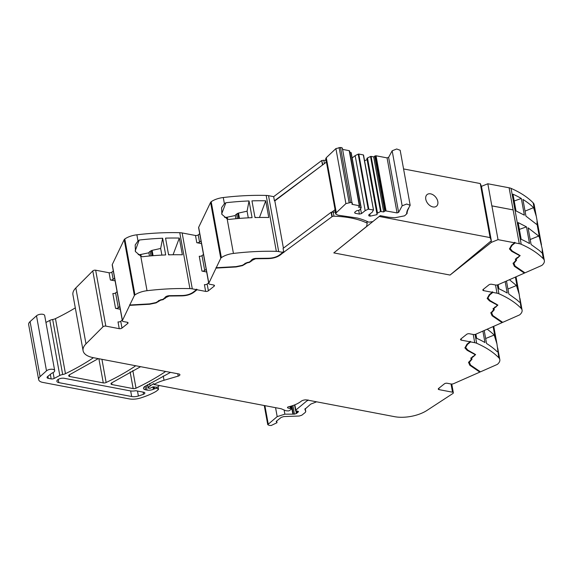 <?xml version="1.0" encoding="UTF-8"?>
<svg xmlns="http://www.w3.org/2000/svg" width="573" height="573" viewBox="0 0 573 573"><rect width="100%" height="100%" fill="white"/><g stroke="black" fill="none" stroke-linecap="round" stroke-linejoin="round"><path stroke-width="0.86" d="M198.666 227.295L208.83 283.205A2.493 1.139 169.7 0 0 208.773 283.578L198.609 227.667A2.493 1.139 169.7 0 1 198.666 227.295L210.592 202.376A2.994 1.361 -10.3 0 1 211.201 201.725A14.962 6.819 -10.3 0 1 223.277 197.527A149.625 68.194 -10.3 0 1 223.32 197.52A149.625 68.194 -10.3 0 1 224.623 197.37A149.625 68.194 -10.3 0 1 229.415 196.854A149.625 68.194 -10.3 0 1 266.173 195.436A9.977 4.548 -10.3 0 1 268.536 195.68L273.672 196.654L274.424 200.808L274.825 200.879L326.424 162.066L335.076 209.675A3.997 1.819 169.7 0 0 334.99 210.27L335.663 213.98L336.287 212.733L345.906 203.616L350.511 202.527C352.151 202.627 352.717 203.114 352.209 203.988L351.951 204.317L359.207 205.7L359.436 206.309L358.433 207.111L361.011 207.598L351.005 152.561L361.162 207.67M221.364 257.635A14.962 6.819 169.7 0 1 233.433 253.438A149.625 68.194 169.7 0 1 276.329 251.346A9.977 4.548 169.7 0 1 278.7 251.583L282.833 252.371L279.789 254.799C276.73 257.026 272.834 258.172 268.114 258.251L255.751 258.402C253.445 258.602 251.962 259.268 251.303 260.407L249.448 262.033L246.92 262.592L242.4 265.299L236.076 266.617L216.236 267.734L220.755 258.28A2.994 1.361 169.7 0 1 221.364 257.635L211.201 201.725M208.83 283.205L216.057 268.092L236.055 266.968L242.508 265.621L247.042 262.914L249.57 262.355L252.027 260.364L255.594 258.76L267.877 258.609C272.941 258.53 277.11 257.298 280.39 254.913L283.427 252.485L283.349 252.048L282.747 251.934L282.833 252.371M283.427 252.485L332.24 216.53L331.488 212.382L335.076 209.675M283.076 248.417L283.836 252.564M274.424 200.808L322.835 164.773L321.689 160.533L273.672 196.654M335.327 212.132A73.315 33.413 169.7 0 0 333.221 212.046L331.094 212.297L283.083 248.417M283.349 252.048L278.843 255.472M245.316 263.157L243.697 264.755M252.586 259.204L250.688 261.503M321.689 160.533L322.441 164.687M325.922 160.368L323.809 160.29A1.998 0.91 169.7 0 0 322.083 160.619M331.094 212.297L331.853 216.444M216.057 268.092L215.978 267.655M129.813 304.915L134.354 295.553A2.994 1.361 -10.3 0 1 134.956 294.902L124.799 238.991A2.994 1.361 -10.3 0 0 124.191 239.643L112.265 264.561L122.429 320.472L129.656 305.366L149.653 304.242L156.1 302.895L160.641 300.18L163.162 299.622L165.626 297.638L169.185 296.033L181.476 295.883C186.533 295.797 190.709 294.565 193.989 292.187L197.026 289.759L205.643 291.399A1.998 0.91 169.7 0 0 208.393 290.79L214.109 286.228A1.998 0.91 169.7 0 0 214.474 285.562A1.998 0.91 169.7 0 0 213.65 285.01L209.797 284.272A2.493 1.139 169.7 0 1 208.773 283.578M208.636 282.847L207.161 284.022L208.393 290.79M134.956 294.902A14.962 6.819 -10.3 0 1 147.032 290.704A149.625 68.194 -10.3 0 1 189.928 288.613A9.977 4.548 -10.3 0 1 192.292 288.856L196.424 289.644L193.388 292.072C190.322 294.293 186.433 295.446 181.705 295.518L169.35 295.675C167.044 295.869 165.554 296.542 164.895 297.681L163.04 299.299L160.519 299.858L155.999 302.565L149.668 303.883L129.827 305.001M197.026 289.759L196.947 289.322L196.346 289.207L196.424 289.644M206.667 271.989L201.954 271.086A1.998 0.91 169.7 0 0 204.704 270.485L206.18 269.303M201.016 240.911L199.54 242.093A1.998 0.91 -10.3 0 1 196.797 242.701L201.503 243.597M124.799 238.991A14.962 6.819 -10.3 0 1 136.868 234.801A149.625 68.194 -10.3 0 1 179.764 232.702A9.977 4.548 -10.3 0 1 182.135 232.946L195.486 235.489L196.797 242.701M196.947 289.322L193.903 291.75L193.989 292.187M192.435 292.739L193.903 291.75M164.286 298.769L166.184 296.477M157.296 302.021L158.914 300.424M129.656 305.366L129.577 304.929M113.304 270.972L111.828 272.154A1.998 0.91 -10.3 0 1 109.078 272.762L95.662 270.205L105.819 326.109L119.241 328.673A1.998 0.91 169.7 0 0 121.992 328.064L127.707 323.494A1.998 0.91 169.7 0 0 128.066 322.835A1.998 0.91 169.7 0 0 127.249 322.277L123.388 321.539A2.493 1.139 169.7 0 1 122.364 320.844A2.493 1.139 169.7 0 1 122.429 320.472M122.235 320.114L120.76 321.288L121.992 328.064M120.258 309.255L115.553 308.36A1.998 0.91 169.7 0 0 118.296 307.751L119.771 306.576M114.614 278.184L113.139 279.359A1.998 0.91 -10.3 0 1 110.388 279.968L115.101 280.863M95.662 270.205A1.998 0.91 169.7 0 0 92.79 270.922L75.829 287.947A24.94 11.367 169.7 0 0 72.929 294.801L83.092 350.712A24.94 11.367 169.7 0 0 93.327 357.674L178.883 373.976A2.493 1.139 169.7 0 1 179.901 374.67A2.493 1.139 169.7 0 1 178.203 376.11L164.028 380.271L163.248 375.974M75.829 287.947L85.993 343.857L102.947 326.832A1.998 0.91 169.7 0 1 105.819 326.109M85.993 343.857A24.94 11.367 169.7 0 0 83.092 350.712M290.826 406.2L291.313 408.886A1.246 0.566 169.7 0 1 291.091 409.301L289.609 410.49A1.246 0.566 169.7 0 1 288.169 410.898L287.317 410.87A5.021 2.285 169.7 0 1 285.239 410.476L281.587 408.929A4.999 2.278 169.7 0 0 280.648 408.649L153.908 384.49L153.75 383.616A27.432 12.499 -10.3 0 0 153.027 384.046A27.432 12.499 -10.3 0 0 150.126 386.059L149.66 383.48M153.908 384.49A27.432 12.499 -10.3 0 1 164.028 380.271M451.76 384.046L453.343 392.756A1.998 0.91 169.7 0 1 452.835 393.529L426.949 410.433A24.94 11.367 169.7 0 1 394.503 416.664L306.985 399.983A4.498 2.048 169.7 0 0 305.66 399.868A4.19 1.912 169.7 0 0 301.176 401.25A19.955 9.096 169.7 0 1 288.599 406.766A1.368 0.623 169.7 0 0 287.496 407.467A1.382 0.63 169.7 0 0 287.488 407.596A1.382 0.63 169.7 0 0 287.796 407.904A8.022 3.653 169.7 0 0 290.332 408.492L290.64 408.52A1.246 0.566 169.7 0 1 291.313 408.886M366.87 221.285L367.214 223.176L366.584 226.478L333.794 252.894L450.034 275.054L491.376 242.343L498.03 239.657L514.533 242.802L511.496 245.23L509.469 248.954L511.71 251.354L518.952 255.229C519.768 255.895 519.417 256.589 517.899 257.306L515.392 259.283L515.815 260.407L513.121 263.465L514.361 266.28L524.374 273.128L498.266 284.638A2.493 1.139 169.7 0 1 495.516 284.996L491.655 284.258A1.998 0.91 169.7 0 0 488.905 284.867L483.189 289.437A1.998 0.91 169.7 0 0 482.831 290.096A1.998 0.91 169.7 0 0 483.648 290.654L492.264 292.294L489.22 294.723L487.2 298.447L489.435 300.846L496.684 304.721C497.493 305.388 497.142 306.082 495.631 306.806L493.124 308.783L493.546 309.9L490.853 312.965L492.092 315.773L502.106 322.62L475.998 334.131A2.493 1.139 169.7 0 1 473.241 334.489L469.387 333.751A1.998 0.91 169.7 0 0 466.637 334.36L460.914 338.93A1.998 0.91 169.7 0 0 460.556 339.588A1.998 0.91 169.7 0 0 461.38 340.147L469.996 341.787L466.952 344.215L464.932 347.94L467.167 350.339L474.415 354.214C475.225 354.88 474.874 355.575 473.355 356.299L470.856 358.275L471.278 359.393L468.578 362.458L469.824 365.266L479.845 372.106L453.723 383.624A2.493 1.139 169.7 0 1 450.972 383.982L447.112 383.251A1.998 0.91 169.7 0 0 444.369 383.853L438.646 388.422A1.998 0.91 169.7 0 0 438.288 389.081A1.998 0.91 169.7 0 0 439.104 389.64L452.527 392.197A1.998 0.91 169.7 0 1 453.343 392.756M480.038 371.555L469.745 364.829L468.542 362.107M479.845 372.106L479.766 371.669M469.996 341.787L469.917 341.35L470.519 341.465L470.598 341.902L474.731 342.69A9.977 4.548 -10.3 0 1 476.672 343.27A149.625 68.194 -10.3 0 1 498.797 357.76A14.962 6.819 -10.3 0 1 499.806 359.615A14.962 6.819 -10.3 0 1 497.736 364.056A2.994 1.361 -10.3 0 1 496.791 364.643L480.461 371.841L470.526 365.044L469.194 361.756L470.046 360.797M469.824 365.266L469.745 364.829M471.199 358.956L470.827 357.975M474.415 354.214L474.845 354.766L474.415 354.214M464.904 347.725L467.088 349.902L474.337 353.777M502.313 322.055L492.014 315.336L490.81 312.614M502.106 322.62L502.027 322.184M492.264 292.294L492.186 291.858L492.787 291.972L492.866 292.409L496.999 293.197A9.977 4.548 -10.3 0 1 498.94 293.777A149.625 68.194 -10.3 0 1 521.065 308.267A14.962 6.819 -10.3 0 1 522.082 310.122A14.962 6.819 -10.3 0 1 520.005 314.563A2.994 1.361 -10.3 0 1 519.059 315.143L502.729 322.348L492.794 315.551L491.469 312.264L492.314 311.304M492.092 315.773L492.014 315.336M493.468 309.463L493.095 308.475M496.684 304.721L497.12 305.273L496.684 304.721M487.172 298.225L489.356 300.41L496.605 304.284M524.582 272.562L514.282 265.843L513.079 263.122M524.374 273.128L524.295 272.691M514.533 242.802L514.454 242.365L515.055 242.479L515.134 242.916L519.267 243.704A9.977 4.548 -10.3 0 1 521.215 244.284A149.625 68.194 -10.3 0 1 543.34 258.774A14.962 6.819 -10.3 0 1 544.35 260.629A14.962 6.819 -10.3 0 1 542.273 265.063A2.994 1.361 -10.3 0 1 541.335 265.65L524.997 272.848L515.063 266.058L513.737 262.763L514.583 261.811M514.361 266.28L514.282 265.843M515.736 259.97L515.363 258.982M518.952 255.229L519.389 255.78L518.952 255.229M509.44 248.732L511.625 250.917L518.873 254.792M498.03 239.657L491.892 205.857L513.129 209.904L491.842 205.879L487.824 183.768L509.111 187.794L513.129 209.904L509.111 187.794A9.977 4.548 -10.3 0 1 511.052 188.374A149.625 68.194 -10.3 0 1 530.77 200.557A149.625 68.194 -10.3 0 1 532.668 202.348A149.625 68.194 -10.3 0 1 533.162 202.842A149.625 68.194 -10.3 0 1 533.177 202.863A14.962 6.819 -10.3 0 1 534.186 204.719L537.051 220.483L537.051 224.172L536.586 224.365L537.051 224.172L539.465 237.458L538.713 236.047L530.197 239.521M225.862 202.749L224.401 203.737L221.586 207.684L221.88 214.352L227.144 218.843L228.899 219.452A149.625 68.194 -10.3 0 1 252.084 217.668L249.047 200.958A149.625 68.194 -10.3 0 0 225.862 202.749L221.672 213.915M265.729 200.808A149.625 68.194 -10.3 0 0 251.955 200.865L254.992 217.568A149.625 68.194 -10.3 0 1 268.766 217.511L265.729 200.808L259.469 217.475M205.643 291.399L204.418 284.631A1.998 0.91 169.7 0 0 207.161 284.022M201.954 271.086L199.254 256.238A1.998 0.91 169.7 0 0 202.004 255.63L203.479 254.455M119.241 328.673L118.009 321.897A1.998 0.91 169.7 0 0 120.76 321.288M115.553 308.36L112.852 293.505A1.998 0.91 169.7 0 0 115.596 292.903L117.071 291.721M75.307 307.88A174.564 79.561 169.7 0 1 55.459 318.631A5.236 2.385 169.7 0 1 52.673 319.49L62.679 374.527A5.236 2.385 169.7 0 0 65.458 373.668A174.564 79.561 169.7 0 0 92.618 358.261A2.493 1.139 169.7 0 0 93.191 357.645M62.679 374.527A4.985 2.271 169.7 0 0 59.793 375.458L54.163 378.438A2.493 1.139 169.7 0 1 51.169 378.911L48.297 378.366A2.994 1.361 169.7 0 1 47.065 377.528A2.994 1.361 169.7 0 1 47.609 376.54L51.033 373.804A7.485 3.409 169.7 0 1 52.809 372.722A4.491 2.048 169.7 0 0 54.686 370.588A4.491 2.048 169.7 0 0 52.157 369.241A4.491 2.048 169.7 0 0 47.731 370.051A4.491 2.048 169.7 0 0 46.499 370.838L40.089 376.611A9.977 4.548 169.7 0 0 38.649 379.613A9.977 4.548 169.7 0 0 42.746 382.399L129.204 398.88A12.47 5.68 169.7 0 0 140.507 397.999A47.38 21.595 169.7 0 0 152.891 393.099A47.394 21.602 169.7 0 0 155.842 391.545A2.5 1.139 169.7 0 0 156.207 391.302L158.334 389.604A0.996 0.451 169.7 0 0 158.513 389.275A0.996 0.451 169.7 0 0 158.306 389.06L156.458 388.215L156.271 387.205M170.539 372.386A2.493 1.139 169.7 0 0 170.374 372.464L144.847 386.453A4.985 2.271 169.7 0 0 143.515 388.415A4.985 2.271 169.7 0 0 145.563 389.805L146.996 390.077A5.988 2.729 169.7 0 0 153.363 389.318A1.246 0.566 169.7 0 0 153.757 389.096L156.458 388.215M140.643 366.691A2.493 1.139 169.7 0 0 140.471 366.763L111.613 382.929A2.493 1.139 169.7 0 0 110.997 383.874A2.493 1.139 169.7 0 0 112.022 384.576L133.165 388.601A2.493 1.139 169.7 0 0 136.016 388.2A174.564 79.561 169.7 0 0 164.838 372.027A2.493 1.139 169.7 0 0 165.418 371.411M98.312 358.619A2.493 1.139 169.7 0 0 98.141 358.698L69.326 374.864A2.493 1.139 169.7 0 0 68.71 375.816A2.493 1.139 169.7 0 0 69.734 376.511L103.283 382.907A2.493 1.139 169.7 0 0 106.141 382.499A174.564 79.561 169.7 0 0 134.934 366.326A2.493 1.139 169.7 0 0 135.507 365.71M130.307 390.886A7.485 3.409 169.7 0 0 134.949 390.858A2.493 1.139 169.7 0 1 136.503 390.85L143.83 392.247A2.493 1.139 169.7 0 1 144.854 392.942A2.493 1.139 169.7 0 1 143.515 394.26A41.994 19.138 169.7 0 1 138.394 396.007A7.485 3.409 169.7 0 1 131.675 396.523L58.833 382.635A4.742 2.156 169.7 0 1 56.892 381.317A4.742 2.156 169.7 0 1 59.241 378.896A4.742 2.156 169.7 0 1 64.269 378.302L130.307 390.886M147.762 384.626L148.292 387.527L150.126 386.059M148.292 387.527A0.996 0.451 169.7 0 0 148.113 387.857A0.996 0.451 169.7 0 0 148.522 388.136L149.13 388.25A1.246 0.566 169.7 0 0 150.627 388.014L152.318 387.119A1.246 0.566 169.7 0 1 153.729 386.868L156.25 387.205A1.246 0.566 169.7 0 0 157.883 386.811L158.306 389.06M159.258 385.514A1.497 0.68 169.7 0 0 159.029 385.765A2.493 1.139 169.7 0 1 158.657 386.188L157.883 386.811M469.308 362.286L472.009 359.235L471.586 358.111L475.583 354.637L467.754 350.046L465.634 347.496L467.554 344.33L470.598 341.902M470.519 341.465L467.475 343.893L467.554 344.33M491.577 312.794L494.277 309.735L493.854 308.618L497.851 305.137L490.022 300.553L487.902 298.003L489.822 294.837L492.866 292.409M492.787 291.972L489.743 294.4L489.822 294.837M513.845 263.301L516.545 260.242L516.123 259.125L520.126 255.644L512.291 251.06L510.171 248.503L512.097 245.344L515.134 242.916M515.055 242.479L512.018 244.907L512.097 245.344M224.616 217.411L226.45 217.31L226.686 218.628M235.875 218.736L235.295 215.52L227.237 217.203A2.493 1.139 -10.3 0 1 226.45 217.31M235.295 215.52A4.491 2.048 -10.3 0 1 236.577 214.08L237.716 213.385A1.497 0.68 -10.3 0 1 238.511 213.084L247.078 211.186L249.047 200.958M254.899 217.067A7.37 3.359 -10.3 0 1 255.923 217.547M199.705 233.705L198.229 234.88A1.998 0.91 -10.3 0 1 195.486 235.489M139.225 240.151L138 241.004L135.185 244.95L135.479 251.619L140.743 256.11L142.24 256.754A149.625 68.194 -10.3 0 1 165.683 254.935L162.646 238.232A149.625 68.194 -10.3 0 0 139.203 240.044L135.171 250.945M179.32 238.074A149.625 68.194 -10.3 0 0 165.554 238.132L168.584 254.842A149.625 68.194 -10.3 0 1 182.357 254.784L179.32 238.074L173.067 254.749M52.673 319.49A4.985 2.271 169.7 0 0 49.794 320.422L45.94 322.456M54.686 370.588L44.687 315.551A4.491 2.048 169.7 0 0 42.151 314.205A4.491 2.048 169.7 0 0 37.732 315.021A4.491 2.048 169.7 0 0 36.5 315.802L46.499 370.838M38.649 379.613L28.65 324.583A9.977 4.548 169.7 0 1 30.09 321.575L36.5 315.802M498.797 357.76L496.941 343.85L494.17 335.04A149.625 68.194 -10.3 0 0 491.634 332.698A149.625 68.194 -10.3 0 0 487.165 329.21M521.065 308.267L519.217 294.357L516.445 285.54L507.929 289.014M525.04 211.129L533.556 207.655L536.328 216.472M543.34 258.774L542.208 252.564L542.216 248.875L539.465 237.458M138.222 254.684L140.041 254.577L140.285 255.895M149.474 256.002L148.894 252.793L140.836 254.476A2.493 1.139 -10.3 0 1 140.041 254.577M148.894 252.793A4.491 2.048 -10.3 0 1 150.169 251.346L151.308 250.659A1.497 0.68 -10.3 0 1 152.11 250.351L160.669 248.46L162.646 238.232M168.498 254.333A7.37 3.359 -10.3 0 1 169.515 254.813M497.672 351.557L497.206 351.743L497.672 351.557M484.206 330.514L486.57 343.514A149.625 68.194 -10.3 0 1 494.671 349.401A149.625 68.194 -10.3 0 1 497.206 351.743M482.896 331.087L484.98 342.561A149.625 68.194 -10.3 0 0 476.636 338.285L475.891 334.174M465.634 347.496L467.475 343.893M487.902 298.003L489.743 294.4M510.171 248.503L512.018 244.907M161.88 255.107L160.669 248.46M473.642 356.105L475.511 354.422M495.91 306.612L497.779 304.929M518.185 257.119L520.055 255.436M471.586 358.111L472.474 356.585M493.854 308.618L494.75 307.092M516.123 259.125L517.018 257.592M470.476 360.596L471.923 358.798M492.751 311.103L494.198 309.298M515.02 261.61L516.466 259.805M276.695 420.983L277.01 422.716L271.165 425.51L269.21 425.388L267.741 424.643L277.189 416.621L284.867 414.164L294.45 414.143L296.356 413.548L297.989 412.245L298.06 411.299L296.04 410.855L295.79 410.103L308.059 399.911M296.04 410.855L294.83 404.825M519.482 302.25L519.94 302.057L519.482 302.25A149.625 68.194 -10.3 0 0 516.939 299.908L508.838 294.021L506.475 281.014M505.164 281.594L507.248 293.061A149.625 68.194 -10.3 0 0 498.904 288.792L498.159 284.681M536.586 224.365L525.95 216.136L522.913 199.425A149.625 68.194 -10.3 0 1 533.556 207.655M541.75 252.757L542.208 252.564L541.75 252.757A149.625 68.194 -10.3 0 0 539.207 250.415L531.107 244.521L528.07 227.818L538.713 236.047M521.172 239.292L518.142 222.589L526.487 226.865L529.524 243.568A149.625 68.194 -10.3 0 0 521.172 239.292M521.323 198.473A149.625 68.194 -10.3 0 0 512.978 194.197L516.015 210.907L524.359 215.176L521.323 198.473L514.21 200.987M277.01 422.716L276.179 421.406M304.865 409.172L305.746 411.471L305.323 412.395L301.806 415.21L299.249 416.027L283.757 416.571L281.2 417.388L276.265 421.327M316.604 401.816L310.752 404.101L304.872 409.272M305.223 408.528L305.774 411.564L305.208 408.535M298.533 411.636L298.06 411.299M519.374 229.379L526.487 226.865M516.445 285.54L509.433 279.71M485.66 338.507L494.17 335.04M248.281 217.84L247.078 211.186M491.376 242.343L491.111 240.889M481.413 186.361L487.824 183.768L491.842 205.879M112.265 264.561A2.493 1.139 169.7 0 0 112.208 264.934L122.364 320.844M367.214 223.176A73.315 33.413 169.7 0 0 333.973 216.2A1.998 0.91 169.7 0 0 332.24 216.53M283.42 248.159L274.825 200.879M361.191 207.827L359.486 210.133L356.564 210.785L354.63 212.325L354.981 213.235L359.386 214.08L361.448 213.622L365.166 210.656L368.21 209.166L373.338 209.947L372.378 212.031L368.661 214.997L369.005 215.914L370.208 216.143L377.077 214.624L376.919 213.457L380.529 211.516L383.688 211.924L385.385 210.835L397.075 212.92L398.622 212.382L402.167 205.822L406.687 204.024L410.175 205.299L407.346 210.391L406.572 214.016L404.581 215.835L394.904 217.754L388.652 217.253L380.228 215.649L372.772 221.601L368.783 222.181A75.084 34.222 169.7 0 0 357.394 218.048L338.041 215.183L335.663 213.98M326.338 162.66L325.657 158.943L326.281 157.697L335.9 148.586L340.512 147.497C342.145 147.598 342.711 148.085 342.21 148.959M406.644 213.349L406.572 214.016M406.773 212.375L406.672 213.034M407.009 211.387L406.837 212.06M407.346 210.391L407.102 211.072M407.797 209.396L408.126 209.611L408.026 209.059M408.348 208.393L408.642 208.601L408.549 208.071M383.688 211.924L373.682 156.887L376.06 155.784L387.069 157.883L388.616 157.346L392.161 150.785L396.688 148.987L400.176 150.262L410.175 205.299M381.109 211.43L371.111 156.393L373.682 156.887M380.529 211.516L370.53 156.479L371.111 156.393M377.492 213.006L367.486 157.969L370.53 156.479M376.919 213.457L366.913 158.427L367.486 157.969M364.578 160.798L367.121 159.552M369.005 215.914L368.819 214.875M373.489 210.019L363.518 155.147M373.517 210.176L363.332 154.911L358.784 154.044L368.783 209.081M368.21 209.166L358.204 154.13L358.784 154.044M365.166 210.656L355.16 155.62L358.204 154.13M352.173 158.005L355.16 155.62M361.448 213.622L360.575 208.83M359.386 214.08L358.705 210.312M354.981 213.235L354.787 212.196M349.867 152.346L351.192 152.798M342.611 149.41L349.201 150.663L349.437 151.272M349.201 150.663L359.436 206.309M342.41 148.328L352.209 203.988M333.794 252.894L379.226 216.451L490.094 237.594L491.34 240.703L450.034 275.054L333.794 252.894M403.564 168.935L480.274 183.553L481.499 186.576L491.34 240.703M480.274 183.553L490.094 237.594M432.987 206.946A7.485 5.085 51.4 0 0 436.461 206.244A7.485 5.085 51.4 0 0 437.084 199.325A7.485 5.085 51.4 0 0 430.61 193.846A7.485 5.085 51.4 0 0 427.129 194.548A7.485 5.085 51.4 0 0 426.513 201.467A7.485 5.085 51.4 0 0 432.987 206.946A7.485 5.085 51.4 0 0 436.461 206.244A7.485 5.085 51.4 0 0 437.084 199.325A7.485 5.085 51.4 0 0 430.61 193.846A7.485 5.085 51.4 0 0 427.129 194.548A7.485 5.085 51.4 0 0 426.513 201.467A7.485 5.085 51.4 0 0 432.987 206.946M278.7 251.583L268.536 195.68M323.809 160.29L324.411 163.584M280.312 254.476L280.39 254.913M267.813 258.251L267.877 258.609M251.948 259.927L252.027 260.364M251.705 260.579L251.783 261.016M244.8 263.695L244.879 264.132M244.657 263.952L244.743 264.389M210.592 202.376L220.755 258.28M213.901 285.067L214.109 286.228M192.292 288.856L182.135 232.946M181.405 295.518L181.476 295.883M165.547 297.201L165.626 297.638M165.303 297.853L165.382 298.289M158.399 300.961L158.477 301.398M158.255 301.219L158.334 301.656M124.191 239.643L134.354 295.553M127.5 322.341L127.707 323.494M109.078 272.762L110.388 279.968M92.79 270.922L102.947 326.832M177.78 373.768L178.203 376.11M451.037 383.996L452.527 392.197M438.854 388.258L439.104 389.64M478.498 371.204L478.419 370.767M467.088 349.902L467.167 350.339M473.234 334.489L474.731 342.69M461.122 338.765L461.38 340.147M489.356 300.41L489.435 300.846M495.509 284.996L496.999 293.197M483.397 289.265L483.648 290.654M511.625 250.917L511.71 251.354M519.267 243.704L513.129 209.904M233.433 253.438L227.144 218.843M276.329 251.346L266.173 195.436M224.401 203.737L223.277 197.527M202.004 255.63L204.704 270.485M189.928 288.613L179.764 232.702M115.596 292.903L118.296 307.751M164.702 371.275L164.838 372.027M199.54 242.093L198.229 234.88M147.032 290.704L140.743 256.11M138 241.004L136.868 234.801M113.139 279.359L111.828 272.154M92.482 357.495L92.618 358.261M55.459 318.631L65.458 373.668M49.794 320.422L59.793 375.458M53.096 372.579L54.163 378.438M50.338 374.355L51.169 378.911M47.917 376.289L48.297 378.366M30.09 321.575L40.089 376.611M154.481 388.515L154.194 386.933M153.349 386.854L153.757 389.096M152.927 386.911L153.363 389.318M146.187 385.608L146.996 390.077M144.94 386.388L145.563 389.805M132.814 370.545L136.016 388.2M130.135 371.941L133.165 388.601M111.706 382.864L112.022 384.576M101.922 359.307L106.141 382.499M134.798 365.574L134.934 366.326M98.885 358.734L103.283 382.907M69.419 374.799L69.734 376.511M494.922 336.451L493.131 326.574M517.197 286.951L515.399 277.081M534.308 209.066L533.177 202.863M238.64 218.492L237.716 213.385M239.485 218.42L238.511 213.084M237.394 218.592L236.577 214.08M476.672 343.27L475.067 334.431M141.166 256.281L140.836 254.476M150.993 255.866L150.169 251.346M152.239 255.759L151.308 250.659M153.077 255.687L152.11 250.351M473.649 356.162L473.721 356.542M495.924 306.67L495.989 307.049M518.193 257.177L518.264 257.556M472.489 356.65L472.553 357.022M494.757 307.157L494.828 307.529M517.032 257.664L517.097 258.029M470.483 360.625L470.555 361.033M492.751 311.132L492.83 311.54M515.027 261.639L515.098 262.047M470.053 360.847L470.125 361.234M492.322 311.354L492.393 311.741M514.597 261.861L514.661 262.248M275.563 407.682L277.189 416.621M264.891 405.648L268.193 423.812M291.399 406.035L292.832 413.892M284.108 409.996L284.867 414.164M292.889 405.555L294.45 414.143M291.807 405.906L293.269 413.921M297.058 411.077L297.344 412.632M296.341 410.92L296.735 413.112M307.493 400.076L307.601 400.67M295.854 410.798L296.356 413.548M297.802 411.242L297.989 412.245M521.215 244.284L511.052 188.374M498.94 293.777L497.335 284.931M227.567 219.015L227.237 217.203M58.245 379.39L58.833 382.635M130.658 390.944L131.675 396.523M137.491 391.044L138.394 396.007M143.128 392.111L143.515 394.26M287.667 407.202L287.796 407.904M289.959 406.436L290.332 408.492M290.253 406.357L290.64 408.52M333.221 212.046L333.973 216.2M336.287 212.733L326.281 157.697M345.906 203.616L335.9 148.586M402.167 205.822L392.161 150.785M398.622 212.382L388.616 157.346M397.075 212.92L387.069 157.883M386.059 210.821L376.06 155.784M385.385 210.835L375.387 155.799M384.691 211.122L374.685 156.085M377.077 214.624L367.078 159.588M370.208 216.143L369.829 214.066M350.511 202.527L340.512 147.497M349.107 202.527L339.101 147.49M158.041 386.682L158.513 389.275M499.806 359.615L497.672 347.868M496.941 343.85L493.754 326.302M522.082 310.122L519.947 298.375M519.217 294.357L516.022 276.809M544.35 260.629L542.216 248.875M541.485 244.864L537.051 220.483M267.741 424.643L264.268 405.526M295.568 410.512L294.551 404.939M147.548 384.762L148.113 387.857M406.988 212.898L407.109 213.571M407.088 211.967L407.202 212.597M407.296 211.014L407.403 211.609M407.611 210.04L407.711 210.613M363.533 155.061L373.539 210.09M351.206 152.712L361.212 207.741M349.616 150.943L359.615 205.979"/></g></svg>
